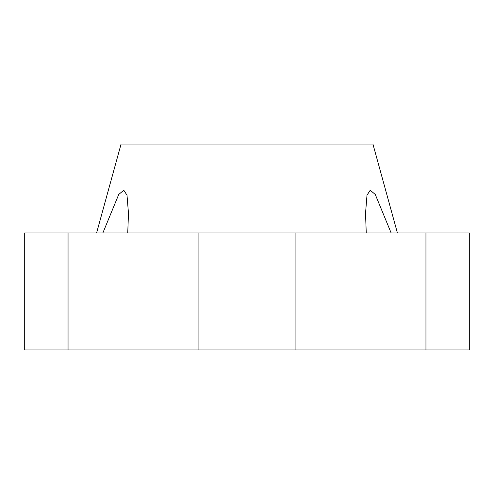 <?xml version="1.0" encoding="UTF-8"?>
<svg xmlns="http://www.w3.org/2000/svg" width="494" height="494" viewBox="0 0 494 494"><rect width="100%" height="100%" fill="white"/><g stroke="black" fill="none" stroke-linecap="round" stroke-linejoin="round"><path stroke-width="0.74" d="M96.589 232.958L121.086 144.038L372.914 144.038L397.411 232.958M102.863 232.958L118.745 194.451L123.784 190.252L127.001 195.204L128.477 213.377L127.742 232.958M366.258 232.958L365.523 213.377L366.999 195.204L370.216 190.252L375.255 194.451L391.137 232.958M365.523 213.377L365.523 213.692M68.049 349.962L469.3 349.962L469.3 232.958L24.7 232.958L24.7 349.962L68.049 349.962L68.049 232.958M425.952 349.962L425.952 232.958M295.085 349.962L295.085 232.958M198.915 349.962L198.915 232.958"/></g></svg>
